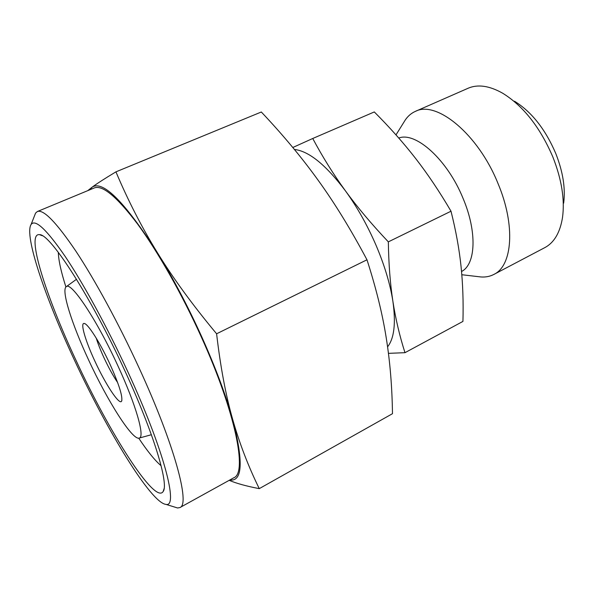<?xml version="1.0" encoding="UTF-8"?>
<svg xmlns="http://www.w3.org/2000/svg" width="594" height="594" viewBox="0 0 594 594"><rect width="100%" height="100%" fill="white"/><g stroke="black" fill="none" stroke-linecap="round" stroke-linejoin="round"><path stroke-width="0.89" d="M88.61 359.971C71.8 323.997 60.892 289.686 66.335 286.65C71.161 281.43 96.933 319.973 117.887 365.8C136.115 405.063 145.122 437.139 139.271 438.068C132.67 440.874 107.566 401.173 88.61 359.971M76.017 360.35C46.035 296.495 25.579 232.603 39.523 234.652C50.148 233.761 91.127 297.022 124.926 370.916C153.742 433.123 168.963 484.021 163.209 491.446C155.064 505.13 109.244 432.477 76.017 360.35M65.919 287.006C61.063 271.829 58.531 260.276 58.323 252.339M229.187 480.331C236.509 483.434 246.54 486.204 259.266 488.639C248.255 466.231 239.352 443.005 232.551 418.956C225.757 395.121 220.441 366.728 216.602 333.783C192.634 304.982 172.921 277.977 157.455 252.784C173.121 278.237 187.897 306.274 201.782 336.88C215.474 367.426 225.727 394.78 232.551 418.956C243.585 461.412 242.649 481.771 229.752 480.019M89.939 189.746L92.219 187.117C103.074 180.16 124.822 202.049 157.455 252.784C141.855 227.472 128.014 200.497 115.934 171.852L261.315 111.999C282.87 134.801 301.871 157.625 318.302 180.472C334.712 203.163 350.935 229.603 366.981 259.793C376.061 288.016 382.469 313.974 386.204 337.682C390.028 361.546 392.122 386.887 392.478 413.691L259.266 488.639M294.416 149.458C308.887 151.099 325.876 164.88 345.389 190.785C357.113 206.972 367.33 225.141 376.047 245.277C384.593 265.421 390.213 284.125 392.901 301.388C390.206 283.932 388.684 264.092 388.335 241.862C371.614 224.176 357.291 207.15 345.389 190.785C333.464 174.376 322.579 156.942 312.741 138.491L374.302 111.939C389.731 127.368 403.526 142.902 415.674 158.531C427.784 174.124 439.56 191.691 451.009 211.219C455.88 230.606 459.221 248.968 461.033 266.298C462.837 283.709 463.476 302.079 462.934 321.413L404.982 352.688C399.643 336.011 395.619 318.911 392.901 301.388C395.975 323.27 394.208 338.417 387.585 346.829M74.384 359.994C45.359 298.01 23.923 235.246 31.111 224.45C35.246 218.778 46.659 229.522 65.34 256.675C83.672 284.043 107.521 327.732 127.703 371.517C164.041 449.955 178.824 507.825 165.941 504.38C151.047 502.992 107.113 430.754 74.384 359.994M34.422 216.023L35.581 213.075L37.377 211.523C43.54 209.17 56.363 222.371 75.854 251.121C94.936 279.945 118.755 323.7 138.862 367.448C174.539 444.713 190.407 504.558 179.952 507.543L177.613 507.981L174.591 507.053M37.377 211.523L94.283 187.942C102.517 184.741 116.988 196.829 137.704 224.205C157.885 251.693 181.92 294.023 201.262 336.857C235.632 412.451 247.483 472.921 233.865 477.747L179.952 507.543M398.767 138.046C415.666 131.4 447.341 159.63 462.986 198.196C477.353 231.912 475.787 264.441 461.538 271.495M403.823 122.312L405.316 119.914C407.996 116.023 411.323 113.187 415.303 111.412C436.367 100.052 478.244 134.103 498.039 183.583C515.77 225.579 512.422 265.912 493.829 274.45C489.961 276.455 485.669 277.294 480.954 276.96L478.155 276.633M415.303 111.412L468.065 88.268C477.836 84.051 489.397 85.722 502.762 93.273C523.381 106.066 540.072 127.279 552.828 156.913C561.664 179.351 564.894 199.51 562.533 217.374C560.112 232.536 554.202 242.612 544.817 247.624L493.829 274.45M514.56 101.255C531.637 111.865 545.366 129.262 555.746 153.445C562.964 171.763 565.599 188.343 563.654 203.17M117.642 382.588C113.172 375.957 108.628 367.701 104.017 357.811C100.594 350.386 98.003 343.829 96.235 338.142M94.921 361.226C85.425 340.919 80.049 322.624 84.177 323.463C87.756 323.403 100.134 342.745 109.979 364.226C119.045 384.444 122.921 396.762 121.607 401.165C119.461 405.576 105.561 384.429 94.921 361.226M312.741 138.491L292.797 147.498M388.454 353.348L404.982 352.688M388.335 241.862L451.009 211.219M115.934 171.852C104.789 178.556 96.881 183.643 92.219 187.117L87.764 190.644M366.981 259.793L216.602 333.783M161.1 465.718C155.019 460.61 147.564 451.433 138.729 438.172M66.335 286.65L76.5 279.277M42.278 235.714L39.523 234.652M31.111 224.45L35.581 213.075M395.983 134.897L405.316 119.914M84.994 323.752L84.177 323.463M121.889 400.349L121.607 401.165M461.82 274.732L480.954 276.96M165.941 504.38L177.613 507.981M164.093 488.632L163.209 491.446M139.271 438.068L151.373 434.719"/></g></svg>
